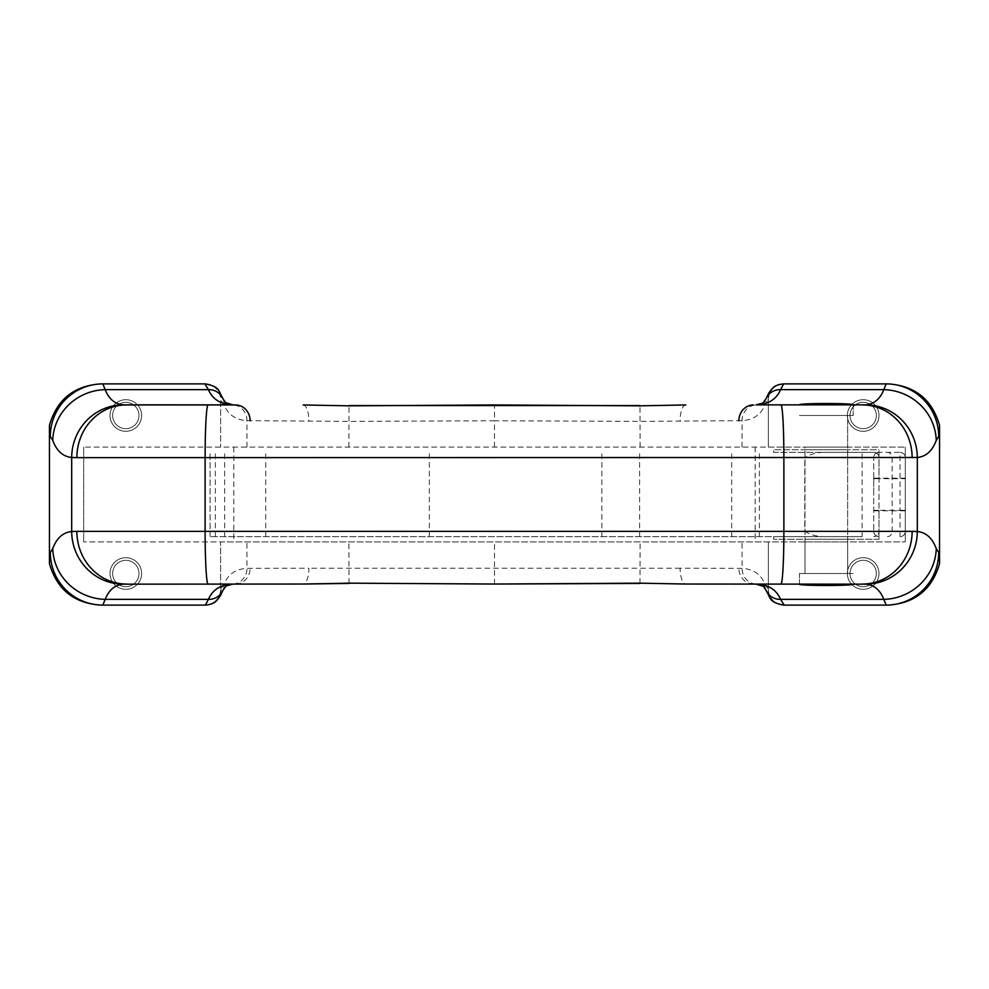 <?xml version="1.0" encoding="UTF-8"?>
<svg xmlns="http://www.w3.org/2000/svg" width="989" height="989" viewBox="0 0 989 989"><rect width="100%" height="100%" fill="white"/><g stroke="black" fill="none" stroke-linecap="round" stroke-linejoin="round"><path stroke-width="0.74" stroke-dasharray="4.95 3.71" d="M863.174 586.675A13.166 13.166 0 0 1 850.008 573.509A13.166 13.166 0 0 1 863.174 560.33A13.166 13.166 0 0 1 876.353 573.509A13.166 13.166 0 0 1 863.174 586.675A13.166 13.166 0 0 1 850.008 573.509A13.166 13.166 0 0 1 863.174 560.33A13.166 13.166 0 0 1 876.353 573.509A13.166 13.166 0 0 1 863.174 586.675M863.174 589.308A15.799 15.799 0 0 1 847.375 573.509A15.799 15.799 0 0 1 863.174 557.697A15.799 15.799 0 0 1 878.986 573.509A15.799 15.799 0 0 1 863.174 589.308A15.799 15.799 0 0 1 847.375 573.509A15.799 15.799 0 0 1 863.174 557.697A15.799 15.799 0 0 1 878.986 573.509A15.799 15.799 0 0 1 863.174 589.308M863.174 428.67A13.166 13.166 0 0 1 850.008 415.491A13.166 13.166 0 0 1 863.174 402.325A13.166 13.166 0 0 1 876.353 415.491A13.166 13.166 0 0 1 863.174 428.67A13.166 13.166 0 0 1 850.008 415.491A13.166 13.166 0 0 1 863.174 402.325A13.166 13.166 0 0 1 876.353 415.491A13.166 13.166 0 0 1 863.174 428.67M863.174 431.303A15.799 15.799 0 0 1 847.375 415.491A15.799 15.799 0 0 1 863.174 399.692A15.799 15.799 0 0 1 878.986 415.491A15.799 15.799 0 0 1 863.174 431.303A15.799 15.799 0 0 1 847.375 415.491A15.799 15.799 0 0 1 863.174 399.692A15.799 15.799 0 0 1 878.986 415.491A15.799 15.799 0 0 1 863.174 431.303M125.826 586.675A13.166 13.166 0 0 1 112.647 573.509A13.166 13.166 0 0 1 125.826 560.33A13.166 13.166 0 0 1 138.992 573.509A13.166 13.166 0 0 1 125.826 586.675A13.166 13.166 0 0 1 112.647 573.509A13.166 13.166 0 0 1 125.826 560.33A13.166 13.166 0 0 1 138.992 573.509A13.166 13.166 0 0 1 125.826 586.675M125.826 589.308A15.799 15.799 0 0 1 110.014 573.509A15.799 15.799 0 0 1 125.826 557.697A15.799 15.799 0 0 1 141.625 573.509A15.799 15.799 0 0 1 125.826 589.308A15.799 15.799 0 0 1 110.014 573.509A15.799 15.799 0 0 1 125.826 557.697A15.799 15.799 0 0 1 141.625 573.509A15.799 15.799 0 0 1 125.826 589.308M125.826 428.67A13.166 13.166 0 0 1 112.647 415.491A13.166 13.166 0 0 1 125.826 402.325A13.166 13.166 0 0 1 138.992 415.491A13.166 13.166 0 0 1 125.826 428.67A13.166 13.166 0 0 1 112.647 415.491A13.166 13.166 0 0 1 125.826 402.325A13.166 13.166 0 0 1 138.992 415.491A13.166 13.166 0 0 1 125.826 428.67M125.826 431.303A15.799 15.799 0 0 1 110.014 415.491A15.799 15.799 0 0 1 125.826 399.692A15.799 15.799 0 0 1 141.625 415.491A15.799 15.799 0 0 1 125.826 431.303A15.799 15.799 0 0 1 110.014 415.491A15.799 15.799 0 0 1 125.826 399.692A15.799 15.799 0 0 1 141.625 415.491A15.799 15.799 0 0 1 125.826 431.303M853.173 404.847L853.173 415.491L799.446 415.491L853.173 415.491L799.446 415.491L853.173 415.491L853.173 404.958L799.446 404.958L853.161 404.958M799.446 584.153L799.446 573.509L853.173 573.509L799.446 573.509L853.173 573.509L799.446 573.509L799.446 584.042L853.173 584.042L799.446 584.042M847.647 541.898L804.984 541.898L847.647 541.898L847.647 573.509L847.647 415.491L804.984 415.491L847.647 415.491L804.984 415.491L847.647 415.491L847.647 447.102L804.984 447.102L847.647 447.102M804.984 541.898L804.984 573.509L847.647 573.509L804.984 573.509L804.984 447.102M888.073 605.107L784.178 605.107A15.799 15.799 0 0 1 768.379 589.308L764.905 584.128C760.949 574.312 753.321 569.046 742.047 568.341L680.123 568.23A15.799 5.724 90 0 0 685.847 584.042L862.532 584.042M126.468 584.042L303.153 584.042A15.799 5.724 90 0 0 308.877 568.23L246.953 568.341C235.679 569.046 228.051 574.312 224.095 584.128L220.621 589.308L220.621 541.898L905.318 541.898L83.682 541.898L220.621 541.898L220.621 589.308A15.799 15.799 0 0 1 204.822 605.107L205.366 605.107A15.799 15.787 90 0 0 221.153 589.308M494.5 447.102L494.5 420.77L640.106 421.376L742.047 420.659C753.321 419.954 760.949 414.688 764.905 404.872L767.847 399.692A15.799 15.787 -90 0 1 783.634 383.893L784.178 383.893A15.799 15.799 0 0 0 768.379 399.692L768.379 447.102L905.318 447.102L83.682 447.102L768.379 447.102L768.379 399.692A15.799 15.799 0 0 1 784.178 383.893L888.073 383.893M100.927 383.893L204.822 383.893A15.799 15.799 0 0 1 220.621 399.692L220.621 447.102L220.621 399.692L224.095 404.872C228.051 414.688 235.679 419.954 246.953 420.659L348.894 421.376L494.5 420.77L494.5 404.958M939.55 563.668L939.55 425.332M768.379 589.308L768.379 541.898L768.379 589.308A15.799 15.799 0 0 0 784.178 605.107M905.318 447.102L905.318 541.898L905.318 447.102M83.682 447.102L83.682 541.898L83.682 447.102M100.927 605.107L204.822 605.107A15.799 15.799 0 0 0 220.621 589.308A15.799 15.799 0 0 1 204.822 605.107M49.45 563.668L49.45 425.332M680.123 568.23L308.877 568.23M494.5 584.042L494.5 541.898M801.374 404.958L862.532 404.958M766.005 398.79A15.799 15.132 -157.4 0 0 764.905 404.872M685.847 404.958A15.799 5.724 -90 0 0 680.123 420.77M303.153 404.958A15.799 5.724 -90 0 1 308.877 420.77M222.995 398.79A15.799 15.132 -22.6 0 1 224.095 404.872M204.822 383.893A15.799 15.799 0 0 1 220.621 399.692M222.995 590.21A15.799 15.132 22.6 0 0 224.095 584.128M235.58 584.042A15.799 14.538 90 0 0 250.118 568.23M753.42 584.042A15.799 14.538 90 0 1 738.882 568.23M766.005 590.21A15.799 15.132 157.4 0 1 764.905 584.128M873.72 494.5L873.72 478.169L873.72 494.5M905.318 494.5L905.318 478.169L905.318 494.5M804.984 449.735L847.647 449.735L804.984 449.735L804.984 539.265L847.647 539.265L804.984 539.265M847.647 449.735L847.647 539.265M878.986 539.265L773.645 539.265L878.986 539.265L878.986 449.735L773.645 449.735L878.986 449.735M773.645 539.265L773.645 536.631L862.124 536.631L210.088 536.631L773.645 536.631M887.405 536.631A5.266 4.735 -90 0 0 892.152 531.365L878.986 531.365A5.266 5.266 0 0 1 873.72 536.631C877.255 536.001 879.011 534.245 878.986 531.365L878.986 457.635C879.011 454.755 877.255 452.999 873.72 452.369L773.645 452.369L773.645 449.735M873.72 478.701L878.986 478.701L878.986 452.369A5.266 5.266 0 0 0 873.72 457.635A5.266 5.266 0 0 1 878.986 452.369L823.466 452.369C816.568 452.492 810.337 454.248 804.774 457.635L873.72 457.635L873.72 531.365L873.72 457.635A5.266 5.266 0 0 1 878.986 452.369L900.052 452.369A5.266 5.266 0 0 1 905.318 457.635L878.986 457.635A5.266 5.266 0 0 0 873.72 452.369L900.052 452.369A5.266 5.266 0 0 1 905.318 457.635L905.318 531.365L905.318 457.635A5.266 5.266 0 0 0 900.052 452.369L900.052 510.299L878.986 510.299L878.986 478.701L905.318 478.701M773.645 452.369L823.466 452.369M873.72 510.299L878.986 510.299L878.986 536.631A5.266 5.266 0 0 1 873.72 531.365A5.266 5.266 0 0 0 878.986 536.631A5.266 5.266 0 0 1 873.72 531.365L804.774 531.365L804.774 457.635M210.088 536.631L210.088 452.369L210.088 536.631M804.774 531.365C810.325 534.74 816.555 536.495 823.466 536.631M905.318 510.299L900.052 510.299L900.052 536.631A5.266 5.266 0 0 0 905.318 531.365A5.266 5.266 0 0 1 900.052 536.631A5.266 5.266 0 0 0 905.318 531.365L892.152 531.365L892.152 457.635A5.266 4.735 90 0 0 887.405 452.369M847.635 573.509L804.984 573.509L847.635 573.509M246.953 447.102L246.953 420.659A15.799 15.008 -86.2 0 0 233.008 404.897M348.894 447.102L349.03 405.577M640.106 447.102L639.97 405.577M742.047 447.102L742.047 420.659A15.799 15.008 -93.8 0 1 755.992 404.897M767.847 399.692L768.379 399.692A15.799 15.799 0 0 1 784.178 383.893M233.008 584.103A15.799 15.008 86.2 0 0 246.953 568.341L246.953 541.898M349.03 583.423L348.894 541.898M639.97 583.423L640.106 541.898M755.992 584.103A15.799 15.008 93.8 0 1 742.047 568.341L742.047 541.898M233.837 447.102L233.837 541.898M755.163 447.102L755.163 541.898M205.366 383.893A15.799 15.787 -90 0 1 221.153 399.692M783.634 605.107A15.799 15.787 90 0 1 767.847 589.308M862.124 536.631L862.124 452.369M731.687 536.631L731.687 452.369M224.614 536.631L224.614 452.369M215.355 536.631L215.355 452.369M265.732 536.631L265.732 452.369M429.35 536.631L429.35 452.369M601.856 536.631L601.856 452.369M639.611 536.631L639.611 452.369M759.391 536.631L759.391 452.369M873.72 452.369A5.266 5.266 0 0 1 878.986 457.635M905.318 478.169L873.72 478.169M905.318 510.831L873.72 510.831"/><path stroke-width="1.48" d="M757.055 404.86A15.799 15.008 -93.8 0 0 755.992 404.897L865.832 404.835C874.152 404.044 880.148 398.975 883.82 389.641L886.144 383.893L783.634 383.893L780.593 389.641C776.501 399.123 768.651 404.192 757.055 404.86L799.446 404.847C797.777 403.092 854.842 403.092 853.173 404.847L851.257 404.958M801.374 584.042L799.446 584.153C797.777 585.908 854.842 585.908 853.173 584.153L851.257 584.042M862.532 584.042A52.664 49.586 -90 0 0 912.13 531.365L917.31 531.513C926.075 532.416 932.392 538.115 936.237 548.611L938.697 552.431L939.55 552.431L939.55 563.668C932.071 589.518 914.912 603.327 888.073 605.107L886.144 605.107L883.82 599.359C880.148 590.025 874.152 584.956 865.832 584.165L685.847 584.042L639.908 583.164L685.847 584.042M349.092 583.164L494.5 584.042L349.092 583.164L303.153 584.042L123.168 584.165C114.848 584.956 108.852 590.025 105.18 599.359L208.407 599.359L205.366 605.107L100.927 605.107C74.076 603.315 56.917 589.506 49.45 563.668L49.45 425.332C56.929 399.482 74.088 385.673 100.927 383.893L102.856 383.893L105.18 389.641C108.852 398.975 114.848 404.044 123.168 404.835L231.945 404.86C220.349 404.192 212.499 399.123 208.407 389.641L204.822 383.893M939.55 552.431L939.55 425.332C932.083 399.494 914.924 385.685 888.073 383.893L886.144 383.893A52.664 52.541 90 0 1 938.697 436.569L936.237 440.389C932.392 450.885 926.075 456.584 917.31 457.487L76.87 457.635A52.664 49.586 90 0 1 126.468 404.958L235.58 404.958A15.799 14.538 -90 0 1 250.118 420.77M757.055 584.14A15.799 15.008 93.8 0 1 755.992 584.103L757.055 584.14C768.651 584.808 776.501 589.877 780.593 599.359L784.178 605.107M938.697 552.431A52.664 52.541 -90 0 1 886.144 605.107L783.634 605.107C768.329 602.165 770.703 597.628 766.005 590.21L766.005 590.21A15.799 15.132 157.4 0 0 780.593 599.359L883.82 599.359A52.664 50.538 -19.3 0 0 936.237 548.611M76.87 457.635L71.69 457.487C62.925 456.584 56.608 450.885 52.763 440.389L50.303 436.569L49.45 436.569M49.45 552.431L50.303 552.431L52.763 548.611C56.608 538.115 62.925 532.416 71.69 531.513L76.87 531.365A52.664 49.586 90 0 0 126.468 584.042M52.763 440.389A52.664 50.538 160.7 0 1 105.18 389.641L208.407 389.641A15.799 15.132 -22.6 0 1 222.995 398.79C218.297 391.372 220.671 386.835 205.366 383.893L102.856 383.893A52.664 52.541 90 0 0 50.303 436.569M231.945 584.14L233.008 584.103A15.799 15.008 86.2 0 1 231.945 584.14C220.349 584.808 212.499 589.877 208.407 599.359A15.799 15.132 22.6 0 0 222.995 590.21L226.085 585.983L233.008 584.103M52.763 548.611A52.664 50.538 19.3 0 0 105.18 599.359L102.856 605.107A52.664 52.541 90 0 1 50.303 552.431M639.908 405.836L685.847 404.958L639.908 405.836L494.5 404.958L349.092 405.836L303.153 404.958L349.092 405.836M862.532 404.958A52.664 49.586 90 0 1 912.13 457.635M783.634 383.893C773.719 384.919 772.619 388.084 768.812 392.992L766.005 398.79A15.799 15.132 -157.4 0 1 780.593 389.641L883.82 389.641A52.664 50.538 19.3 0 1 936.237 440.389M639.97 583.423L494.5 584.042L639.908 583.164M753.42 404.958A15.799 14.538 -90 0 0 738.882 420.77M222.995 398.79L225.529 402.597L233.008 404.897A15.799 15.008 -86.2 0 0 231.945 404.86M939.55 436.569L938.697 436.569M865.832 584.165A52.664 51.465 -83.6 0 0 917.31 531.513L917.31 457.487A52.664 51.465 83.6 0 0 865.832 404.835M76.87 531.365L783.881 531.365L783.881 457.635A52.664 2.955 90 0 0 780.927 404.958M780.927 584.042A52.664 2.955 -90 0 0 783.881 531.365L912.13 531.365M208.073 584.042A52.664 2.955 90 0 1 205.119 531.365L205.119 457.635A52.664 2.955 90 0 1 208.073 404.958M123.168 584.165A52.664 51.465 83.6 0 1 71.69 531.513L71.69 457.487A52.664 51.465 96.4 0 1 123.168 404.835M766.005 398.79L762.915 403.018L755.992 404.897M639.97 405.577L349.03 405.577M235.58 404.958L233.008 404.897M205.366 605.107C215.281 604.081 216.381 600.916 220.188 596.008L222.995 590.21M303.153 584.042L349.03 583.423M755.992 584.103L763.471 586.403L766.005 590.21"/></g></svg>
